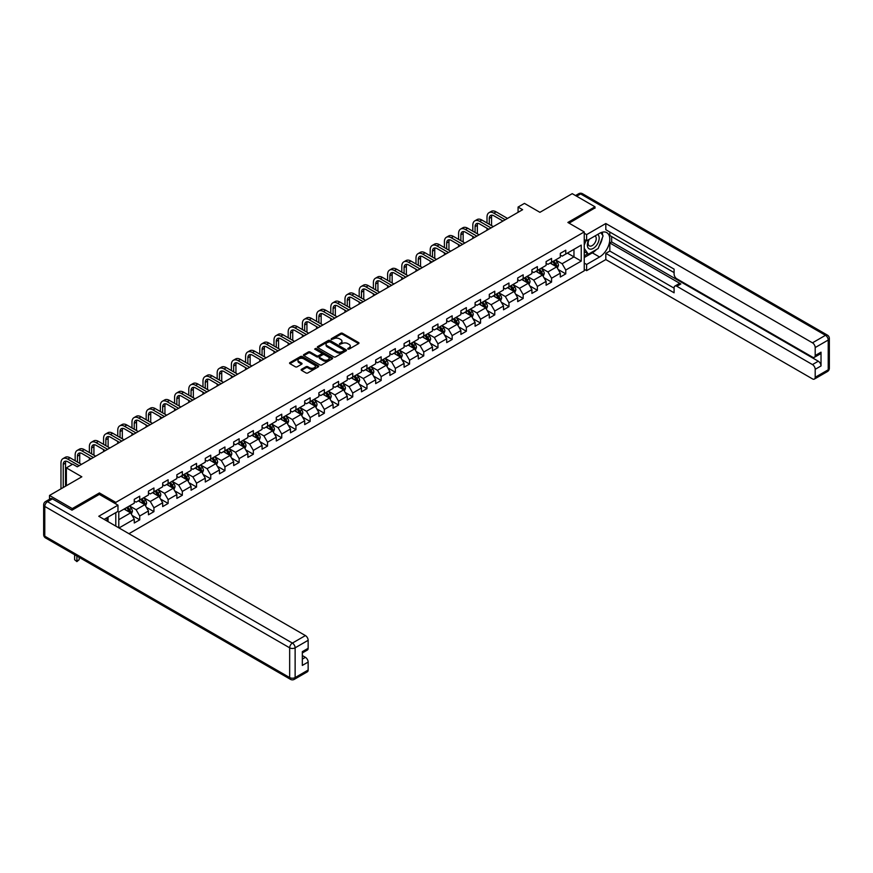 <?xml version="1.0" encoding="UTF-8"?>
<svg xmlns="http://www.w3.org/2000/svg" width="873" height="873" viewBox="0 0 873 873"><rect width="100%" height="100%" fill="white"/><g stroke="black" fill="none" stroke-linecap="round" stroke-linejoin="round"><path stroke-width="1.31" d="M347.858 349.091L349.113 349.091L358.607 343.613A1.266 0.731 0 0 0 358.607 342.576L342.522 333.3A1.266 0.731 0 0 0 340.732 333.3L331.238 338.779L331.238 339.499L333.715 338.789A4.049 2.335 0 0 1 339.433 338.789L340.776 339.564A4.049 2.335 0 0 1 341.965 341.212A4.049 2.335 0 0 1 340.776 342.86L339.553 344.3L342.03 343.591A4.049 2.335 0 0 1 347.749 343.591L349.091 344.366A4.049 2.335 0 0 1 350.269 346.014A4.049 2.335 0 0 1 349.091 347.661L347.858 349.091L347.858 348.371M301.501 369.301A1.266 0.731 0 0 0 301.501 370.338L306.019 372.946A1.266 0.731 0 0 0 307.809 372.946L318.35 366.856A1.266 0.731 0 0 0 318.35 365.82L302.265 356.533A1.266 0.731 0 0 0 300.476 356.533L289.934 362.622A1.266 0.731 0 0 0 289.934 363.659L295.38 366.802A1.266 0.731 0 0 0 297.169 366.802L301.687 364.194A1.266 0.731 0 0 0 301.687 363.168L298.981 361.608A3.383 1.953 0 0 1 297.988 360.222A3.383 1.953 0 0 1 300.083 358.421A3.383 1.953 0 0 1 303.76 358.847L314.345 364.958A3.383 1.953 0 0 1 315.339 366.333A3.383 1.953 0 0 1 313.254 368.144A3.383 1.953 0 0 1 309.566 367.719L307.809 366.704A1.266 0.731 0 0 0 306.019 366.704L301.501 369.301L301.501 370.338M594.993 208.221L594.993 206.803L572.23 193.664L539.918 212.325L524.444 203.387L518.071 207.065L522.621 209.695L77.282 466.804L72.732 464.185L66.359 467.863L66.359 485.726M99.402 494.456L99.402 492.929L72.273 508.588L49.51 495.449L81.833 476.8L66.359 467.863M99.402 492.929L115.793 502.39L584.244 231.923L584.244 270.816L128.942 533.687M594.993 206.803L567.865 222.462L584.244 231.923M333.802 356.893A1.266 0.731 0 0 0 335.592 356.893L346.134 350.815A1.266 0.731 0 0 0 346.134 349.778L330.059 340.492A1.266 0.731 0 0 0 328.27 340.492L317.728 346.581A1.266 0.731 0 0 0 317.728 347.607L333.802 356.893M314.989 349.287L332.231 358.847L321.701 364.914A1.266 0.731 0 0 1 319.911 364.914L303.826 355.638L303.826 354.602A1.266 0.731 0 0 0 303.826 355.638M303.826 354.602L308.344 351.994A1.266 0.731 0 0 1 310.133 351.994L316.648 355.758A1.266 0.731 0 0 0 318.438 355.758L321.428 354.034A1.266 0.731 0 0 0 321.428 352.998L314.64 349.08L315.895 348.36L332.242 357.799A1.266 0.731 0 0 1 332.242 358.836L332.242 357.799M49.51 499.247L49.51 495.449M72.273 508.588L72.273 510.007M115.793 526.092L115.793 512.637M115.793 503.917L115.793 502.39M132.129 515.452L139.735 519.839L139.735 516.008L148.465 510.956L148.465 514.797L153.932 511.643L153.932 507.802L162.673 502.761L162.673 506.591L168.129 503.437L168.129 499.607L176.87 494.555L176.87 498.396L182.337 495.242L182.337 491.412L191.078 486.359L191.078 490.2L196.534 487.047L196.534 483.206L205.275 478.164L205.275 481.994L210.731 478.841L210.731 475.01L219.472 469.958L219.472 473.799L224.939 470.645L224.939 466.804L233.68 461.762L233.68 465.604L239.137 462.45L239.137 458.609L247.877 453.567L247.877 457.397L253.345 454.244L253.345 450.413L262.075 445.361L262.075 449.202L267.542 446.048L267.542 442.207L276.283 437.166L276.283 441.007L281.739 437.853L281.739 434.012L290.48 428.97L290.48 432.801L295.947 429.647L295.947 425.817L304.688 420.764L304.688 424.605L310.144 421.452L310.144 417.61L318.885 412.569L318.885 416.41L324.341 413.256L324.341 409.415L333.082 404.374L333.082 408.204L338.549 405.05L338.549 401.22L347.29 396.167L347.29 400.009L352.747 396.855L352.747 393.014L361.487 387.972L361.487 391.813L366.955 388.66L366.955 384.818L375.685 379.777L375.685 383.607L381.152 380.453L381.152 376.623L389.893 371.571L389.893 375.412L395.349 372.258L395.349 368.417L404.09 363.375L404.09 367.217L409.557 364.063L409.557 360.222L418.298 355.18L418.298 359.01L423.754 355.857L423.754 352.026L432.495 346.974L432.495 350.815L437.951 347.661L437.951 343.82L446.692 338.779L446.692 342.62L452.159 339.466L452.159 335.625L460.9 330.583L460.9 334.414L466.357 331.26L466.357 327.43L475.098 322.377L475.098 326.218L480.565 323.065L480.565 319.223L489.295 314.182L489.295 318.023L494.762 314.869L494.762 311.028L503.503 305.986L503.503 309.817L508.959 306.663L508.959 302.833L517.7 297.78L517.7 301.621L523.167 298.468L523.167 294.627L531.908 289.585L531.908 293.415L537.364 290.273L537.364 286.431L546.105 281.39L546.105 285.22L551.561 282.066L551.561 278.236L560.302 273.184L560.302 277.025L565.769 273.871L565.769 270.03L581.243 261.092L581.243 245.117L573.965 249.329L573.965 256.891L581.243 261.092M139.735 519.839L134.267 522.992L134.267 519.162L119.023 527.958M118.793 527.827L118.793 512.113L134.267 503.175L134.267 499.345L139.735 496.191L139.735 500.022L148.465 494.98L148.465 491.139L153.932 487.985L153.932 491.826L162.673 486.785L162.673 482.944L168.129 479.79L168.129 483.631L176.87 478.579L176.87 474.748L182.337 471.595L182.337 475.425L191.078 470.383L191.078 466.542L196.534 463.388L196.534 467.23L205.275 462.188L205.275 458.347L210.731 455.193L210.731 459.034L219.472 453.982L219.472 450.152L224.939 446.998L224.939 450.828L233.68 445.787L233.68 441.945L239.137 438.792L239.137 442.633L247.877 437.591L247.877 433.75L253.345 430.596L253.345 434.438L262.075 429.385L262.075 425.555L267.542 422.401L267.542 426.231L276.283 421.19L276.283 417.349L281.739 414.195L281.739 418.036L290.48 412.994L290.48 409.153L295.947 406L295.947 409.841L304.688 404.788L304.688 400.958L310.144 397.804L310.144 401.635L318.885 396.593L318.885 392.752L324.341 389.598L324.341 393.439L333.082 388.398L333.082 384.556L338.549 381.403L338.549 385.244L347.29 380.192L347.29 376.361L352.747 373.208L352.747 377.038L361.487 371.996L361.487 368.155L366.955 365.001L366.955 368.843L375.685 363.801L375.685 359.96L381.152 356.806L381.152 360.647L389.893 355.595L389.893 351.764L395.349 348.611L395.349 352.441L404.09 347.399L404.09 343.558L409.557 340.405L409.557 344.246L418.298 339.193L418.298 335.363L423.754 332.209L423.754 336.04L432.495 330.998L432.495 327.168L437.951 324.014L437.951 327.844L446.692 322.803L446.692 318.961L452.159 315.808L452.159 319.649L460.9 314.596L460.9 310.766L466.357 307.612L466.357 311.443L475.098 306.401L475.098 302.571L480.565 299.417L480.565 303.247L489.295 298.206L489.295 294.365L494.762 291.211L494.762 295.052L503.503 290L503.503 286.169L508.959 283.016L508.959 286.846L517.7 281.804L517.7 277.963L523.167 274.809L523.167 278.651L531.908 273.609L531.908 269.768L537.364 266.614L537.364 270.455L546.105 265.403L546.105 261.573L551.561 258.419L551.561 262.249L560.302 257.208L560.302 253.366L565.769 250.213L565.769 254.054L581.243 245.117M138.272 500.862L144.831 504.649L136.09 509.701L129.531 505.914M134.267 501.08L136.09 502.128L139.735 500.022M136.09 509.701L139.735 516.008M144.831 504.649L148.465 510.956M152.469 492.667L159.028 496.453L150.287 501.495L143.739 497.708M148.465 492.874L150.287 493.932L153.932 491.826M150.287 501.495L153.932 507.802M159.028 496.453L162.673 502.761M166.678 484.471L173.225 488.258L164.495 493.3L157.937 489.513M162.673 484.679L164.495 485.726L168.129 483.631M164.495 493.3L168.129 499.607M173.225 488.258L176.87 494.555M180.875 476.265L187.433 480.052L178.692 485.104L172.134 481.318M176.87 476.483L178.692 477.531L182.337 475.425M178.692 485.104L182.337 491.412M187.433 480.052L191.078 486.359M195.083 468.07L201.63 471.856L192.889 476.898L186.342 473.111M191.078 468.277L192.889 469.336L196.534 467.23M192.889 476.898L196.534 483.206M201.63 471.856L205.275 478.164M209.28 459.875L215.838 463.65L207.097 468.703L200.539 464.916M205.275 460.082L207.097 461.13L210.731 459.034M207.097 468.703L210.731 475.01M215.838 463.65L219.472 469.958M223.477 451.668L230.036 455.455L221.295 460.508L214.736 456.721M219.472 451.887L221.295 452.934L224.939 450.828M221.295 460.508L224.939 466.804M230.036 455.455L233.68 461.762M237.685 443.473L244.233 447.26L235.492 452.301L228.944 448.515M233.68 443.68L235.492 444.739L239.137 442.633M235.492 452.301L239.137 458.609M244.233 447.26L247.877 453.567M251.882 435.278L258.441 439.054L249.7 444.106L243.141 440.319M247.877 435.485L249.7 436.533L253.345 434.438M249.7 444.106L253.345 450.413M258.441 439.054L262.075 445.361M266.079 427.072L272.638 430.858L263.897 435.9L257.349 432.124M262.075 427.29L263.897 428.337L267.542 426.231M263.897 435.9L267.542 442.207M272.638 430.858L276.283 437.166M280.288 418.876L286.835 422.663L278.105 427.705L271.547 423.918M276.283 419.084L278.105 420.142L281.739 418.036M278.105 427.705L281.739 434.012M286.835 422.663L290.48 428.97M294.485 410.681L301.043 414.457L292.302 419.509L285.744 415.723M290.48 410.888L292.302 411.936L295.947 409.841M292.302 419.509L295.947 425.817M301.043 414.457L304.688 420.764M308.693 402.475L315.24 406.261L306.499 411.303L299.952 407.527M304.688 402.693L306.499 403.741L310.144 401.635M306.499 411.303L310.144 417.61M315.24 406.261L318.885 412.569M322.89 394.28L329.448 398.066L320.707 403.108L314.149 399.321M318.885 394.487L320.707 395.545L324.341 393.439M320.707 403.108L324.341 409.415M329.448 398.066L333.082 404.374M337.087 386.084L343.646 389.86L334.905 394.912L328.346 391.126M333.082 386.292L334.905 387.339L338.549 385.244M334.905 394.912L338.549 401.22M343.646 389.86L347.29 396.167M351.295 377.878L357.843 381.665L349.113 386.706L342.554 382.931M347.29 378.096L349.113 379.144L352.747 377.038M349.113 386.706L352.747 393.014M357.843 381.665L361.487 387.972M365.492 369.683L372.051 373.469L363.31 378.511L356.751 374.724M361.487 369.89L363.31 370.949L366.955 368.843M363.31 378.511L366.955 384.818M372.051 373.469L375.685 379.777M379.69 361.487L386.248 365.263L377.507 370.316L370.96 366.529M375.685 361.695L377.507 362.742L381.152 360.647M377.507 370.316L381.152 376.623M386.248 365.263L389.893 371.571M393.898 353.281L400.456 357.068L391.715 362.109L385.157 358.334M389.893 353.5L391.715 354.547L395.349 352.441M391.715 362.109L395.349 368.417M400.456 357.068L404.09 363.375M408.095 345.086L414.653 348.873L405.912 353.914L399.354 350.128M404.09 345.293L405.912 346.341L409.557 344.246M405.912 353.914L409.557 360.222M414.653 348.873L418.298 355.18M422.303 336.891L428.85 340.666L420.109 345.719L413.562 341.932M418.298 337.098L420.109 338.146L423.754 336.04M420.109 345.719L423.754 352.026M428.85 340.666L432.495 346.974M436.5 328.685L443.058 332.471L434.317 337.513L427.759 333.737M432.495 328.892L434.317 329.95L437.951 327.844M434.317 337.513L437.951 343.82M443.058 332.471L446.692 338.779M450.697 320.489L457.256 324.276L448.515 329.317L441.967 325.531M446.692 320.697L448.515 321.744L452.159 319.649M448.515 329.317L452.159 335.625M457.256 324.276L460.9 330.583M464.905 312.294L471.453 316.07L462.723 321.122L456.164 317.336M460.9 312.501L462.723 313.549L466.357 311.443M462.723 321.122L466.357 327.43M471.453 316.07L475.098 322.377M479.102 304.088L485.661 307.874L476.92 312.916L470.361 309.14M475.098 304.295L476.92 305.354L480.565 303.247M476.92 312.916L480.565 319.223M485.661 307.874L489.295 314.182M493.3 295.892L499.858 299.679L491.117 304.721L484.57 300.934M489.295 296.1L491.117 297.147L494.762 295.052M491.117 304.721L494.762 311.028M499.858 299.679L503.503 305.986M507.508 287.686L514.066 291.473L505.325 296.525L498.767 292.739M503.503 287.904L505.325 288.952L508.959 286.846M505.325 296.525L508.959 302.833M514.066 291.473L517.7 297.78M521.705 279.491L528.263 283.278L519.522 288.319L512.964 284.543M517.7 279.698L519.522 280.757L523.167 278.651M519.522 288.319L523.167 294.627M528.263 283.278L531.908 289.585M535.913 271.296L542.46 275.082L533.719 280.124L527.172 276.337M531.908 271.503L533.719 272.551L537.364 270.455M533.719 280.124L537.364 286.431M542.46 275.082L546.105 281.39M550.11 263.089L556.668 266.876L547.928 271.929L541.369 268.142M546.105 263.308L547.928 264.355L551.561 262.249M547.928 271.929L551.561 278.236M556.668 266.876L560.302 273.184M567.406 253.105L573.965 256.891L562.125 263.722L555.577 259.936M560.302 255.102L562.125 256.16L565.769 254.054M562.125 263.722L565.769 270.03M518.071 207.065L518.071 212.325M118.793 519.686L130.623 512.855L124.075 509.068M130.623 512.855L134.267 519.162M558.163 269.484L565.769 273.871M543.966 277.679L551.561 282.066M529.769 285.875L537.364 290.273M515.561 294.081L523.167 298.468M501.364 302.276L508.959 306.663M487.156 310.472L494.762 314.869M472.959 318.678L480.565 323.065M458.762 326.873L466.357 331.26M444.553 335.068L452.159 339.466M430.356 343.275L437.951 347.661M416.159 351.47L423.754 355.857M401.951 359.665L409.557 364.063M387.754 367.871L395.349 372.258M373.546 376.067L381.152 380.453M359.349 384.262L366.955 388.66M345.151 392.468L352.747 396.855M330.943 400.663L338.549 405.05M316.746 408.87L324.341 413.256M302.549 417.065L310.144 421.452M288.341 425.26L295.947 429.647M274.144 433.466L281.739 437.853M259.936 441.662L267.542 446.048M245.739 449.857L253.345 454.244M231.541 458.063L239.137 462.45M217.333 466.258L224.939 470.645M203.136 474.454L210.731 478.841M188.928 482.66L196.534 487.047M174.731 490.855L182.337 495.242M160.534 499.05L168.129 503.437M146.326 507.257L153.932 511.643M348.207 349.222L349.091 348.709A4.049 2.335 0 0 0 350.269 347.061L350.269 346.014M341.965 341.212L341.965 342.271A4.049 2.335 0 0 1 340.776 343.918L339.903 344.42M358.607 342.576L358.607 343.613L342.522 334.348A1.266 0.731 0 0 0 340.732 334.348L331.587 339.619M346.134 349.778L346.134 350.815L330.059 341.539A1.266 0.731 0 0 0 328.27 341.539L317.739 347.618L317.728 346.581M343.907 350.651L343.907 349.931L329.787 341.779L327.244 342.532A4.049 2.335 0 0 0 326.055 344.18A4.049 2.335 0 0 0 327.244 345.828L336.891 351.404A4.049 2.335 0 0 0 342.609 351.404L343.907 350.651L343.907 351.71L344.158 350.291M326.055 344.18L326.055 345.228A4.049 2.335 0 0 0 327.244 346.887L327.244 345.828M343.907 351.71L342.609 352.452A4.049 2.335 0 0 1 336.891 352.452L327.244 346.887M303.848 355.638L308.344 353.052L308.344 351.994M321.799 353.521L321.799 354.569A1.266 0.731 0 0 1 321.428 355.082L318.438 356.817A1.266 0.731 0 0 1 316.648 356.817L310.133 353.052A1.266 0.731 0 0 0 308.344 353.052M323.425 359.665A3.383 1.953 0 0 0 327.102 360.091A3.383 1.953 0 0 0 329.186 358.29A3.383 1.953 0 0 0 328.204 356.915L324.472 354.754A1.266 0.731 0 0 0 322.683 354.754L319.693 356.49A1.266 0.731 0 0 0 319.693 357.515L323.425 359.665L323.425 360.724A3.383 1.953 0 0 0 327.102 361.149A3.383 1.953 0 0 0 329.186 359.338L329.186 358.29M319.322 357.002L319.322 358.05A1.266 0.731 0 0 0 319.693 358.563L319.693 357.515M323.425 360.724L319.693 358.563M315.339 366.333L315.339 367.391A3.383 1.953 0 0 1 313.254 369.192A3.383 1.953 0 0 1 309.566 368.766L307.809 367.751A1.266 0.731 0 0 0 306.019 367.751L301.523 370.348M297.988 360.222L297.988 361.28A3.383 1.953 0 0 0 298.981 362.655L298.981 361.608M301.687 363.168L301.687 364.194L298.981 362.655M318.329 366.867L302.265 357.592A1.266 0.731 0 0 0 300.476 357.592L289.945 363.67L289.934 362.622M557.389 268.12L558.469 265.392A3.416 1.975 -120 0 0 557.378 262.489L555.501 259.979M552.227 264.312L550.95 262.609M552.674 261.616L554.551 264.126A3.416 1.975 60 0 1 555.534 266.178L556.625 265.545A3.416 1.975 -120 0 0 555.654 263.493L553.766 260.983M552.915 261.474L554.999 264.257A1.735 1.004 60 0 1 555.315 264.781L556.625 265.545M487.003 222.986L487.003 217.093A9.658 5.576 60 0 1 489 212.674L491.281 211.364A9.658 5.576 60 0 1 496.104 211.844L507.508 218.425M489 212.674A9.658 5.576 60 0 1 493.834 213.154L505.227 219.734M502.957 221.044L493.834 215.784A6.438 3.721 -120 0 0 490.615 215.467A6.438 3.721 -120 0 0 489.284 218.414L489.284 224.296M491.957 215.162A6.438 3.721 -120 0 0 491.554 217.093L491.554 225.605M487.003 230.254L487.003 228.235M588.86 239.508A8.37 4.834 120 0 0 590.301 249.176A8.37 4.834 120 0 0 597.863 243.185A8.37 4.834 120 0 0 597.656 234.433M589.34 239.235A5.729 3.306 120 0 0 589.319 245.88A5.729 3.306 120 0 0 590.159 246.142A5.729 3.306 120 0 0 595.397 241.919A5.729 3.306 120 0 0 595.048 235.961A5.729 3.306 120 0 0 595.026 235.95M600.853 232.687L603.09 235.874L598.18 248.532L588.347 254.207L584.244 251.457M588.347 254.207L584.244 248.379M584.244 245.117L586.045 240.479M106.31 518.115L108.416 521.836M584.244 239.442L586.612 240.806L586.612 234.608L605.818 223.521L812.468 342.827L825.487 335.308L580.61 193.926L576.649 196.218M586.612 240.806L599.544 233.342A14.481 8.359 120 0 1 606.779 232.633A14.481 8.359 120 0 1 609.005 244.233A14.481 8.359 120 0 1 599.544 257L586.612 264.464L586.612 270.663L605.818 259.576L605.818 253.366L674.098 292.793L674.098 287.85A3.863 2.226 -120 0 1 674.894 286.082A3.863 2.226 -120 0 1 676.826 286.268L812.468 364.587L818.296 361.226A3.863 2.226 60 0 1 821.024 365.951L821.024 352.179A3.863 2.226 60 0 1 820.227 353.947L814.4 357.308A3.863 2.226 -120 0 0 815.196 355.54L815.196 347.552A3.863 2.226 -120 0 0 812.468 342.827M611.646 236.55L611.646 241.919L609.823 242.967L609.823 251.064L605.818 253.366M609.823 232.032L609.823 235.503L674.098 272.605M814.4 357.308A3.863 2.226 -120 0 1 812.468 357.122L676.826 278.814A3.863 2.226 -120 0 1 674.098 274.078L674.098 269.135L605.818 229.719L605.818 223.521M584.244 233.244L586.612 234.608M584.244 269.299L586.612 270.663M584.244 263.089L586.612 264.464M605.818 259.576L812.468 378.882A3.863 2.226 -120 0 0 814.4 379.068A3.863 2.226 -120 0 0 815.196 377.3L815.196 369.312A3.863 2.226 -120 0 0 812.468 364.587M594.993 207.905L569.087 223.172M609.823 242.967L680.831 283.965L676.826 286.268M611.646 241.919L818.296 361.226M609.823 251.064L674.098 288.166M674.894 286.082L678.899 283.769A3.863 2.226 60 0 1 680.831 283.965M584.244 257.524L592.352 252.843A14.481 8.359 120 0 0 596.368 249.58M599.238 245.793A14.481 8.359 120 0 0 602.359 237.762M602.588 235.164A14.481 8.359 120 0 0 602.228 232.207M584.244 255.844L587.704 253.847M584.244 252.69L584.975 252.264M52.424 498.865L47.513 501.702A3.863 2.226 -120 0 0 45.582 501.517L50.492 498.679A3.863 2.226 60 0 1 52.424 498.865L72.001 510.17L99.315 494.402L117.975 505.172L117.975 511.382L105.044 518.846A14.481 8.359 120 0 0 104.171 519.391M117.975 505.172L98.769 516.27L305.408 635.577A3.863 2.226 60 0 1 308.147 640.302L308.147 648.29A3.863 2.226 60 0 1 307.34 650.058L302.32 652.96M108.045 520.592L108.045 517.111M302.32 659.115L305.408 657.336A3.863 2.226 60 0 1 308.147 662.061L308.147 670.049A3.863 2.226 60 0 1 307.34 671.817L294.321 679.336A3.863 2.226 -120 0 0 295.129 677.568L308.147 670.049M308.147 648.29L302.32 651.651L302.32 665.422L308.147 662.061M305.408 657.336L302.32 655.547M543.181 276.326L544.261 273.598A3.416 1.975 -120 0 0 543.181 270.695L541.293 268.186M538.019 272.518L536.742 270.816M538.477 269.812L540.354 272.321A3.416 1.975 60 0 1 541.336 274.373L542.428 273.74A3.416 1.975 -120 0 0 541.446 271.689L539.569 269.179M538.717 269.67L540.802 272.452A1.735 1.004 60 0 1 541.118 272.987L542.428 273.74M528.983 284.522L530.064 281.793A3.416 1.975 -120 0 0 528.973 278.891L527.096 276.381M523.822 280.713L522.545 279.011M524.269 278.007L526.157 280.517A3.416 1.975 60 0 1 527.128 282.568L528.22 281.935A3.416 1.975 -120 0 0 527.248 279.884L525.371 277.385M524.509 277.876L526.594 280.659A1.735 1.004 60 0 1 526.91 281.182L528.22 281.935M472.806 231.181L472.806 225.299A9.658 5.576 60 0 1 474.803 220.88L477.084 219.559A9.658 5.576 60 0 1 481.907 220.04L493.31 226.62M474.803 220.88A9.658 5.576 60 0 1 479.637 221.349L491.03 227.929M488.749 229.25L479.637 223.979A6.438 3.721 -120 0 0 476.418 223.663A6.438 3.721 -120 0 0 475.076 226.609L475.076 232.491M477.76 223.368A6.438 3.721 -120 0 0 477.356 225.299L477.356 233.811M472.806 238.46L472.806 236.441M458.598 239.377L458.598 233.495A9.658 5.576 60 0 1 460.606 229.075L462.876 227.755A9.658 5.576 60 0 1 467.71 228.235L479.102 234.815M460.606 229.075A9.658 5.576 60 0 1 465.429 229.555L476.833 236.136M474.552 237.445L465.429 232.185A6.438 3.721 -120 0 0 462.21 231.858A6.438 3.721 -120 0 0 460.879 234.804L460.879 240.697M463.563 231.563A6.438 3.721 -120 0 0 463.159 233.495L463.159 242.007M458.598 246.655L458.598 244.636M514.775 292.717L515.867 289.989A3.416 1.975 -120 0 0 514.775 287.086L512.898 284.576M509.625 288.908L508.348 287.206M510.072 286.213L511.949 288.723A3.416 1.975 60 0 1 512.931 290.774L514.022 290.142A3.416 1.975 -120 0 0 513.04 288.09L511.163 285.58M510.312 286.071L512.396 288.854A1.735 1.004 60 0 1 512.713 289.378L514.022 290.142M500.578 300.923L501.659 298.195A3.416 1.975 -120 0 0 500.578 295.292L498.69 292.782M495.417 297.115L494.14 295.412M495.875 294.408L497.752 296.918A3.416 1.975 60 0 1 498.723 298.97L499.825 298.337A3.416 1.975 -120 0 0 498.843 296.285L496.966 293.775M496.115 294.266L498.199 297.049A1.735 1.004 60 0 1 498.505 297.584L499.825 298.337M486.381 309.118L487.461 306.39A3.416 1.975 -120 0 0 486.37 303.488L484.493 300.978M481.219 305.31L479.943 303.608M481.667 302.604L483.555 305.114A3.416 1.975 60 0 1 484.526 307.165L485.617 306.532A3.416 1.975 -120 0 0 484.646 304.481L482.758 301.982M481.907 302.473L483.991 305.255A1.735 1.004 60 0 1 484.308 305.779L485.617 306.532M444.401 247.583L444.401 241.69A9.658 5.576 60 0 1 446.398 237.27L448.678 235.961A9.658 5.576 60 0 1 453.502 236.441L464.905 243.021M446.398 237.27A9.658 5.576 60 0 1 451.232 237.751L462.625 244.331M460.355 245.64L451.232 240.381A6.438 3.721 -120 0 0 448.013 240.064A6.438 3.721 -120 0 0 446.681 243.01L446.681 248.892M449.355 239.759A6.438 3.721 -120 0 0 448.951 241.69L448.951 250.202M444.401 254.851L444.401 252.832M430.203 255.778L430.203 249.896A9.658 5.576 60 0 1 432.2 245.477L434.481 244.156A9.658 5.576 60 0 1 439.305 244.636L450.697 251.217M432.2 245.477A9.658 5.576 60 0 1 437.024 245.946L448.427 252.526M446.147 253.847L437.024 248.576A6.438 3.721 -120 0 0 433.805 248.259A6.438 3.721 -120 0 0 432.473 251.206L432.473 257.088M435.158 247.965A6.438 3.721 -120 0 0 434.754 249.896L434.754 258.408M430.203 263.057L430.203 261.038M415.995 263.973L415.995 258.092A9.658 5.576 60 0 1 418.003 253.672L420.273 252.352A9.658 5.576 60 0 1 425.107 252.832L436.5 259.412M418.003 253.672A9.658 5.576 60 0 1 422.827 254.152L434.219 260.732M431.949 262.042L422.827 256.782A6.438 3.721 -120 0 0 419.607 256.455A6.438 3.721 -120 0 0 418.276 259.401L418.276 265.294M420.95 256.16A6.438 3.721 -120 0 0 420.546 258.092L420.546 266.603M415.995 271.252L415.995 269.233M472.173 317.314L473.264 314.586A3.416 1.975 -120 0 0 472.173 311.683L470.296 309.173M467.011 313.505L465.735 311.803M467.47 310.81L469.347 313.32A3.416 1.975 60 0 1 470.329 315.371L471.42 314.738A3.416 1.975 -120 0 0 470.438 312.687L468.561 310.177M467.71 310.668L469.794 313.451A1.735 1.004 60 0 1 470.111 313.985L471.42 314.738M401.798 272.18L401.798 266.287A9.658 5.576 60 0 1 403.795 261.867L406.076 260.558A9.658 5.576 60 0 1 410.899 261.038L422.303 267.618M403.795 261.867A9.658 5.576 60 0 1 408.629 262.347L420.022 268.928M417.752 270.237L408.629 264.977A6.438 3.721 -120 0 0 405.41 264.661A6.438 3.721 -120 0 0 404.079 267.607L404.079 273.489M406.753 264.355A6.438 3.721 -120 0 0 406.349 266.287L406.349 274.809M401.798 279.447L401.798 277.428M457.976 325.52L459.056 322.792A3.416 1.975 -120 0 0 457.965 319.889L456.088 317.379M452.814 321.711L451.537 320.009M453.273 319.005L455.149 321.515A3.416 1.975 60 0 1 456.121 323.567L457.212 322.934A3.416 1.975 -120 0 0 456.241 320.882L454.364 318.372M453.502 318.863L455.586 321.646A1.735 1.004 60 0 1 455.902 322.181L457.212 322.934M387.601 280.375L387.601 274.493A9.658 5.576 60 0 1 389.598 270.073L391.868 268.753A9.658 5.576 60 0 1 396.702 269.233L408.095 275.813M389.598 270.073A9.658 5.576 60 0 1 394.421 270.543L405.825 277.123M403.544 278.443L394.421 273.173A6.438 3.721 -120 0 0 391.202 272.856A6.438 3.721 -120 0 0 389.871 275.803L389.871 281.684M392.555 272.562A6.438 3.721 -120 0 0 392.152 274.493L392.152 283.005M387.601 287.654L387.601 285.635M443.779 333.715L444.859 330.987A3.416 1.975 -120 0 0 443.768 328.084L441.891 325.574M438.617 329.907L437.34 328.204M439.064 327.2L440.941 329.71A3.416 1.975 60 0 1 441.924 331.762L443.015 331.129A3.416 1.975 -120 0 0 442.044 329.077L440.156 326.578M439.305 327.069L441.389 329.852A1.735 1.004 60 0 1 441.705 330.376L443.015 331.129M373.393 288.57L373.393 282.688A9.658 5.576 60 0 1 375.39 278.269L377.671 276.959A9.658 5.576 60 0 1 382.494 277.428L393.898 284.009M375.39 278.269A9.658 5.576 60 0 1 380.224 278.749L391.617 285.329M389.347 286.639L380.224 281.379A6.438 3.721 -120 0 0 377.005 281.051A6.438 3.721 -120 0 0 375.674 283.998L375.674 289.891M378.347 280.757A6.438 3.721 -120 0 0 377.944 282.688L377.944 291.2M373.393 295.849L373.393 293.83M429.571 341.91L430.651 339.193A3.416 1.975 -120 0 0 429.571 336.28L427.683 333.77M424.409 338.102L423.132 336.4M424.867 335.407L426.744 337.916A3.416 1.975 60 0 1 427.726 339.968L428.818 339.335A3.416 1.975 -120 0 0 427.835 337.284L425.959 334.774M425.107 335.265L427.192 338.047A1.735 1.004 60 0 1 427.508 338.582L428.818 339.335M359.196 296.776L359.196 290.884A9.658 5.576 60 0 1 361.193 286.464L363.474 285.155A9.658 5.576 60 0 1 368.297 285.635L379.69 292.215M361.193 286.464A9.658 5.576 60 0 1 366.016 286.944L377.42 293.524M375.139 294.834L366.016 289.574A6.438 3.721 -120 0 0 362.808 289.258A6.438 3.721 -120 0 0 361.466 292.204L361.466 298.086M364.15 288.952A6.438 3.721 -120 0 0 363.746 290.884L363.746 299.406M359.196 304.044L359.196 302.025M415.373 350.117L416.454 347.389A3.416 1.975 -120 0 0 415.362 344.486L413.486 341.976M410.212 346.308L408.935 344.606M410.659 343.602L412.547 346.112A3.416 1.975 60 0 1 413.518 348.163L414.61 347.53A3.416 1.975 -120 0 0 413.638 345.479L411.761 342.969M410.899 343.471L412.984 346.243A1.735 1.004 60 0 1 413.3 346.777L414.61 347.53M344.988 304.972L344.988 299.09A9.658 5.576 60 0 1 346.996 294.67L349.265 293.35A9.658 5.576 60 0 1 354.1 293.83L365.492 300.41M346.996 294.67A9.658 5.576 60 0 1 351.819 295.139L363.223 301.72M360.942 303.04L351.819 297.769A6.438 3.721 -120 0 0 348.6 297.453A6.438 3.721 -120 0 0 347.268 300.399L347.268 306.281M349.953 297.158A6.438 3.721 -120 0 0 349.549 299.09L349.549 307.602M344.988 312.25L344.988 310.231M401.165 358.312L402.257 355.584A3.416 1.975 -120 0 0 401.165 352.681L399.288 350.171M396.015 354.503L394.738 352.801M396.462 351.797L398.339 354.307A3.416 1.975 60 0 1 399.321 356.359L400.412 355.737A3.416 1.975 -120 0 0 399.43 353.674L397.553 351.175M396.702 351.666L398.786 354.449A1.735 1.004 60 0 1 399.103 354.973L400.412 355.737M330.791 313.167L330.791 307.285A9.658 5.576 60 0 1 332.788 302.866L335.068 301.556A9.658 5.576 60 0 1 339.892 302.025L351.295 308.606M332.788 302.866A9.658 5.576 60 0 1 337.622 303.346L349.014 309.926M346.745 311.235L337.622 305.976A6.438 3.721 -120 0 0 334.403 305.648A6.438 3.721 -120 0 0 333.071 308.595L333.071 314.487M335.745 305.354A6.438 3.721 -120 0 0 335.341 307.285L335.341 315.797M330.791 320.446L330.791 318.427M386.968 366.518L388.049 363.79A3.416 1.975 -120 0 0 386.957 360.876L385.08 358.366M381.807 362.699L380.53 360.996M382.265 360.003L384.142 362.513A3.416 1.975 60 0 1 385.113 364.565L386.204 363.932A3.416 1.975 -120 0 0 385.233 361.88L383.356 359.37M382.494 359.862L384.589 362.644A1.735 1.004 60 0 1 384.895 363.179L386.204 363.932M316.593 321.373L316.593 315.48A9.658 5.576 60 0 1 318.59 311.061L320.871 309.751A9.658 5.576 60 0 1 325.694 310.231L337.087 316.812M318.59 311.061A9.658 5.576 60 0 1 323.414 311.541L334.817 318.121M332.537 319.442L323.414 314.171A6.438 3.721 -120 0 0 320.195 313.854A6.438 3.721 -120 0 0 318.863 316.801L318.863 322.683M321.548 313.56A6.438 3.721 -120 0 0 321.144 315.48L321.144 324.003M316.593 328.641L316.593 326.622M372.771 374.713L373.851 371.985A3.416 1.975 -120 0 0 372.76 369.083L370.883 366.573M367.609 370.905L366.333 369.203M368.057 368.199L369.945 370.709A3.416 1.975 60 0 1 370.916 372.76L372.007 372.127A3.416 1.975 -120 0 0 371.036 370.076L369.148 367.566M368.297 368.068L370.381 370.85A1.735 1.004 60 0 1 370.698 371.374L372.007 372.127M302.385 329.568L302.385 323.687A9.658 5.576 60 0 1 304.393 319.267L306.663 317.947A9.658 5.576 60 0 1 311.497 318.427L322.89 325.007M304.393 319.267A9.658 5.576 60 0 1 309.217 319.736L320.609 326.316M318.339 327.637L309.217 322.366A6.438 3.721 -120 0 0 305.997 322.05A6.438 3.721 -120 0 0 304.666 324.996L304.666 330.889M307.34 321.755A6.438 3.721 -120 0 0 306.936 323.687L306.936 332.198M302.385 336.847L302.385 334.828M358.563 382.909L359.654 380.181A3.416 1.975 -120 0 0 358.563 377.278L356.686 374.768M353.401 379.1L352.125 377.398M353.86 376.394L355.737 378.904A3.416 1.975 60 0 1 356.719 380.955L357.81 380.333A3.416 1.975 -120 0 0 356.828 378.282L354.951 375.772M354.1 376.263L356.184 379.046A1.735 1.004 60 0 1 356.5 379.569L357.81 380.333M288.188 337.764L288.188 331.882A9.658 5.576 60 0 1 290.185 327.462L292.466 326.153A9.658 5.576 60 0 1 297.289 326.622L308.693 333.202M290.185 327.462A9.658 5.576 60 0 1 295.019 327.942L306.412 334.523M304.131 335.832L295.019 330.572A6.438 3.721 -120 0 0 291.8 330.245A6.438 3.721 -120 0 0 290.458 333.191L290.458 339.084M293.142 329.95A6.438 3.721 -120 0 0 292.739 331.882L292.739 340.394M288.188 345.042L288.188 343.024M344.366 391.115L345.446 388.387A3.416 1.975 -120 0 0 344.355 385.473L342.478 382.974M339.204 387.296L337.927 385.593M339.662 384.6L341.539 387.11A3.416 1.975 60 0 1 342.511 389.162L343.602 388.529A3.416 1.975 -120 0 0 342.631 386.477L340.754 383.967M339.892 384.458L341.976 387.241A1.735 1.004 60 0 1 342.292 387.776L343.602 388.529M273.991 345.97L273.991 340.077A9.658 5.576 60 0 1 275.988 335.658L278.258 334.348A9.658 5.576 60 0 1 283.092 334.828L294.485 341.408M275.988 335.658A9.658 5.576 60 0 1 280.811 336.138L292.215 342.718M289.934 344.038L280.811 338.768A6.438 3.721 -120 0 0 277.592 338.451A6.438 3.721 -120 0 0 276.261 341.398L276.261 347.279M278.945 338.157A6.438 3.721 -120 0 0 278.542 340.077L278.542 348.6M273.991 353.238L273.991 351.219M330.169 399.31L331.249 396.582A3.416 1.975 -120 0 0 330.158 393.679L328.281 391.169M325.007 395.502L323.73 393.799M325.454 392.795L327.331 395.305A3.416 1.975 60 0 1 328.313 397.357L329.405 396.724A3.416 1.975 -120 0 0 328.423 394.672L326.546 392.163M325.694 392.664L327.779 395.447A1.735 1.004 60 0 1 328.095 395.971L329.405 396.724M259.783 354.165L259.783 348.283A9.658 5.576 60 0 1 261.78 343.864L264.061 342.543A9.658 5.576 60 0 1 268.884 343.024L280.288 349.604M261.78 343.864A9.658 5.576 60 0 1 266.614 344.333L278.007 350.913M275.737 352.234L266.614 346.963A6.438 3.721 -120 0 0 263.395 346.646A6.438 3.721 -120 0 0 262.064 349.593L262.064 355.486M264.737 346.352A6.438 3.721 -120 0 0 264.333 348.283L264.333 356.795M259.783 361.444L259.783 359.425M315.961 407.505L317.041 404.777A3.416 1.975 -120 0 0 315.961 401.875L314.073 399.365M310.799 403.697L309.522 401.995M311.257 400.991L313.134 403.501A3.416 1.975 60 0 1 314.105 405.552L315.208 404.93A3.416 1.975 -120 0 0 314.225 402.879L312.348 400.369M311.497 400.86L313.582 403.642A1.735 1.004 60 0 1 313.898 404.166L315.208 404.93M245.586 362.36L245.586 356.479A9.658 5.576 60 0 1 247.583 352.059L249.864 350.75A9.658 5.576 60 0 1 254.687 351.219L266.079 357.799M247.583 352.059A9.658 5.576 60 0 1 252.406 352.539L263.81 359.119M261.529 360.429L252.406 355.169A6.438 3.721 -120 0 0 249.198 354.842A6.438 3.721 -120 0 0 247.856 357.788L247.856 363.681M250.54 354.547A6.438 3.721 -120 0 0 250.136 356.479L250.136 364.99M245.586 369.639L245.586 367.62M301.763 415.712L302.844 412.984A3.416 1.975 -120 0 0 301.752 410.07L299.876 407.571M296.602 411.892L295.325 410.19M297.049 409.197L298.937 411.707A3.416 1.975 60 0 1 299.908 413.758L300.999 413.125A3.416 1.975 -120 0 0 300.028 411.074L298.151 408.564M297.289 409.055L299.374 411.838A1.735 1.004 60 0 1 299.69 412.372L300.999 413.125M231.378 370.567L231.378 364.674A9.658 5.576 60 0 1 233.386 360.254L235.655 358.945A9.658 5.576 60 0 1 240.49 359.425L251.882 366.005M233.386 360.254A9.658 5.576 60 0 1 238.209 360.735L249.613 367.315M247.332 368.635L238.209 363.364A6.438 3.721 -120 0 0 234.99 363.048A6.438 3.721 -120 0 0 233.658 365.994L233.658 371.876M236.332 362.753A6.438 3.721 -120 0 0 235.939 364.674L235.939 373.197M231.378 377.834L231.378 375.816M287.555 423.907L288.647 421.179A3.416 1.975 -120 0 0 287.555 418.276L285.678 415.766M282.405 420.099L281.128 418.396M282.852 417.392L284.729 419.902A3.416 1.975 60 0 1 285.711 421.954L286.802 421.321A3.416 1.975 -120 0 0 285.82 419.269L283.943 416.759M283.092 417.261L285.176 420.044A1.735 1.004 60 0 1 285.493 420.568L286.802 421.321M217.181 378.762L217.181 372.88A9.658 5.576 60 0 1 219.178 368.461L221.458 367.14A9.658 5.576 60 0 1 226.282 367.62L237.685 374.201M219.178 368.461A9.658 5.576 60 0 1 224.012 368.941L235.404 375.521M233.135 376.83L224.012 371.56A6.438 3.721 -120 0 0 220.793 371.243A6.438 3.721 -120 0 0 219.461 374.19L219.461 380.082M222.135 370.949A6.438 3.721 -120 0 0 221.731 372.88L221.731 381.392M217.181 386.041L217.181 384.022M273.358 432.102L274.438 429.374A3.416 1.975 -120 0 0 273.347 426.471L271.47 423.962M268.197 428.294L266.92 426.591M268.655 425.598L270.532 428.097A3.416 1.975 60 0 1 271.503 430.149L272.594 429.527A3.416 1.975 -120 0 0 271.623 427.475L269.746 424.965M268.884 425.457L270.968 428.239A1.735 1.004 60 0 1 271.285 428.763L272.594 429.527M202.983 386.968L202.983 381.075A9.658 5.576 60 0 1 204.98 376.656L207.25 375.346A9.658 5.576 60 0 1 212.084 375.816L223.477 382.396M204.98 376.656A9.658 5.576 60 0 1 209.804 377.136L221.207 383.716M218.927 385.026L209.804 379.766A6.438 3.721 -120 0 0 206.585 379.439A6.438 3.721 -120 0 0 205.253 382.396L205.253 388.278M207.938 379.144A6.438 3.721 -120 0 0 207.534 381.075L207.534 389.587M202.983 394.236L202.983 392.217M259.161 440.308L260.241 437.58A3.416 1.975 -120 0 0 259.15 434.667L257.273 432.168M253.999 436.5L252.723 434.787M254.447 433.794L256.324 436.304A3.416 1.975 60 0 1 257.306 438.355L258.397 437.722A3.416 1.975 -120 0 0 257.426 435.671L255.538 433.161M254.687 433.652L256.771 436.435A1.735 1.004 60 0 1 257.088 436.969L258.397 437.722M188.775 395.163L188.775 389.271A9.658 5.576 60 0 1 190.783 384.851L193.053 383.542A9.658 5.576 60 0 1 197.887 384.022L209.28 390.602M190.783 384.851A9.658 5.576 60 0 1 195.607 385.331L206.999 391.912M204.729 393.232L195.607 387.961A6.438 3.721 -120 0 0 192.387 387.645A6.438 3.721 -120 0 0 191.056 390.591L191.056 396.473M193.73 387.35A6.438 3.721 -120 0 0 193.326 389.271L193.326 397.793M188.775 402.431L188.775 400.423M244.953 448.504L246.033 445.776A3.416 1.975 -120 0 0 244.953 442.873L243.076 440.363M239.791 444.695L238.515 442.993M240.25 441.989L242.127 444.499A3.416 1.975 60 0 1 243.109 446.55L244.2 445.917A3.416 1.975 -120 0 0 243.218 443.866L241.341 441.356M240.49 441.858L242.574 444.641A1.735 1.004 60 0 1 242.89 445.165L244.2 445.917M174.578 403.359L174.578 397.477A9.658 5.576 60 0 1 176.575 393.057L178.856 391.737A9.658 5.576 60 0 1 183.679 392.217L195.083 398.797M176.575 393.057A9.658 5.576 60 0 1 181.409 393.537L192.802 400.118M190.521 401.427L181.409 396.156A6.438 3.721 -120 0 0 178.19 395.84A6.438 3.721 -120 0 0 176.848 398.786L176.848 404.679M179.532 395.545A6.438 3.721 -120 0 0 179.129 397.477L179.129 405.989M174.578 410.637L174.578 408.619M230.756 456.699L231.836 453.971A3.416 1.975 -120 0 0 230.745 451.068L228.868 448.558M225.594 452.891L224.317 451.188M226.052 450.195L227.929 452.694A3.416 1.975 60 0 1 228.901 454.746L229.992 454.124A3.416 1.975 -120 0 0 229.021 452.072L227.144 449.562M226.282 450.053L228.366 452.836A1.735 1.004 60 0 1 228.682 453.36L229.992 454.124M160.381 411.565L160.381 405.672A9.658 5.576 60 0 1 162.378 401.253L164.648 399.943A9.658 5.576 60 0 1 169.482 400.412L180.875 406.993M162.378 401.253A9.658 5.576 60 0 1 167.201 401.733L178.605 408.313M176.324 409.623L167.201 404.363A6.438 3.721 -120 0 0 163.982 404.046A6.438 3.721 -120 0 0 162.651 406.993L162.651 412.874M165.335 403.741A6.438 3.721 -120 0 0 164.932 405.672L164.932 414.184M160.381 418.833L160.381 416.814M216.548 464.905L217.639 462.177A3.416 1.975 -120 0 0 216.548 459.263L214.671 456.765M211.397 461.097L210.12 459.384M211.844 458.39L213.721 460.9A3.416 1.975 60 0 1 214.703 462.952L215.795 462.319A3.416 1.975 -120 0 0 214.813 460.267L212.936 457.758M212.084 458.249L214.169 461.031A1.735 1.004 60 0 1 214.485 461.566L215.795 462.319M146.173 419.76L146.173 413.867A9.658 5.576 60 0 1 148.17 409.448L150.451 408.138A9.658 5.576 60 0 1 155.274 408.619L166.678 415.199M148.17 409.448A9.658 5.576 60 0 1 153.004 409.928L164.397 416.508M162.127 417.829L153.004 412.558A6.438 3.721 -120 0 0 149.785 412.242A6.438 3.721 -120 0 0 148.454 415.188L148.454 421.07M151.127 411.947A6.438 3.721 -120 0 0 150.723 413.867L150.723 422.39M146.173 427.028L146.173 425.02M202.35 473.101L203.431 470.372A3.416 1.975 -120 0 0 202.35 467.47L200.463 464.96M197.189 469.292L195.912 467.59M197.647 466.586L199.524 469.096A3.416 1.975 60 0 1 200.495 471.147L201.598 470.514A3.416 1.975 -120 0 0 200.615 468.463L198.738 465.953M197.887 466.455L199.972 469.238A1.735 1.004 60 0 1 200.288 469.761L201.598 470.514M131.976 427.956L131.976 422.074A9.658 5.576 60 0 1 133.973 417.654L136.253 416.334A9.658 5.576 60 0 1 141.077 416.814L152.469 423.394M133.973 417.654A9.658 5.576 60 0 1 138.796 418.134L150.2 424.714M147.919 426.024L138.796 420.753A6.438 3.721 -120 0 0 135.588 420.437A6.438 3.721 -120 0 0 134.246 423.383L134.246 429.276M136.93 420.142A6.438 3.721 -120 0 0 136.526 422.074L136.526 430.585M131.976 435.234L131.976 433.215M188.153 481.296L189.234 478.568A3.416 1.975 -120 0 0 188.142 475.665L186.265 473.155M182.992 477.487L181.715 475.785M183.439 474.792L185.327 477.291A3.416 1.975 60 0 1 186.298 479.342L187.389 478.72A3.416 1.975 -120 0 0 186.418 476.669L184.541 474.159M183.679 474.65L185.763 477.433A1.735 1.004 60 0 1 186.08 477.957L187.389 478.72M117.768 436.162L117.768 430.269A9.658 5.576 60 0 1 119.776 425.849L122.045 424.54A9.658 5.576 60 0 1 126.88 425.02L138.272 431.6M119.776 425.849A9.658 5.576 60 0 1 124.599 426.33L136.002 432.91M133.722 434.219L124.599 428.959A6.438 3.721 -120 0 0 121.38 428.643A6.438 3.721 -120 0 0 120.048 431.589L120.048 437.471M122.722 428.337A6.438 3.721 -120 0 0 122.329 430.269L122.329 438.781M117.768 443.429L117.768 441.411M173.945 489.502L175.037 486.774A3.416 1.975 -120 0 0 173.945 483.86L172.068 481.361M168.795 485.694L167.518 483.98M169.242 482.987L171.119 485.497A3.416 1.975 60 0 1 172.101 487.549L173.192 486.916A3.416 1.975 -120 0 0 172.21 484.864L170.333 482.354M169.482 482.845L171.566 485.628A1.735 1.004 60 0 1 171.883 486.163L173.192 486.916M103.571 444.357L103.571 438.475A9.658 5.576 60 0 1 105.568 434.045L107.848 432.735A9.658 5.576 60 0 1 112.672 433.215L124.075 439.796M105.568 434.045A9.658 5.576 60 0 1 110.402 434.525L121.794 441.105M119.525 442.425L110.402 437.155A6.438 3.721 -120 0 0 107.183 436.838A6.438 3.721 -120 0 0 105.851 439.785L105.851 445.666M108.525 436.544A6.438 3.721 -120 0 0 108.121 438.475L108.121 446.987M103.571 451.625L103.571 449.617M159.748 497.697L160.828 494.969A3.416 1.975 -120 0 0 159.737 492.066L157.86 489.557M154.586 493.889L153.31 492.186M155.045 491.183L156.922 493.692A3.416 1.975 60 0 1 157.893 495.744L158.984 495.111A3.416 1.975 -120 0 0 158.013 493.059L156.136 490.55M155.274 491.052L157.358 493.834A1.735 1.004 60 0 1 157.675 494.358L158.984 495.111M89.373 452.552L89.373 446.67A9.658 5.576 60 0 1 91.37 442.251L93.64 440.93A9.658 5.576 60 0 1 98.474 441.411L109.867 447.991M91.37 442.251A9.658 5.576 60 0 1 96.194 442.731L107.597 449.311M105.317 450.621L96.194 445.35A6.438 3.721 -120 0 0 92.975 445.034A6.438 3.721 -120 0 0 91.643 447.98L91.643 453.873M94.328 444.739A6.438 3.721 -120 0 0 93.924 446.67L93.924 455.182M89.373 459.831L89.373 457.812M145.551 505.893L146.631 503.164A3.416 1.975 -120 0 0 145.54 500.262L143.663 497.752M140.389 502.084L139.113 500.382M140.837 499.389L142.714 501.888A3.416 1.975 60 0 1 143.696 503.95L144.787 503.317A3.416 1.975 -120 0 0 143.816 501.266L141.928 498.756M141.077 499.247L143.161 502.03A1.735 1.004 60 0 1 143.478 502.553L144.787 503.317M75.165 460.758L75.165 454.866A9.658 5.576 60 0 1 77.173 450.446L79.443 449.137A9.658 5.576 60 0 1 84.266 449.617L95.67 456.197M77.173 450.446A9.658 5.576 60 0 1 81.997 450.926L93.389 457.507M91.119 458.816L81.997 453.556A6.438 3.721 -120 0 0 78.777 453.24A6.438 3.721 -120 0 0 77.446 456.186L77.446 462.068M80.12 452.934A6.438 3.721 -120 0 0 79.716 454.866L79.716 463.377M131.343 514.099L132.423 511.371A3.416 1.975 -120 0 0 131.343 508.468L129.466 505.958M126.181 510.29L124.904 508.577M126.64 507.584L128.517 510.094A3.416 1.975 60 0 1 129.499 512.145L130.59 511.513A3.416 1.975 -120 0 0 129.608 509.461L127.731 506.951M126.88 507.442L128.964 510.225A1.735 1.004 60 0 1 129.28 510.76L130.59 511.513M76.9 556.036L76.9 561.033L79.17 559.724L79.17 557.345M79.17 559.724L76.9 561.612L74.62 559.724L74.62 554.715M74.62 559.724L76.9 561.612M60.968 488.836L60.968 463.072A9.658 5.576 60 0 1 62.965 458.641L65.246 457.332A9.658 5.576 60 0 1 70.069 457.812L81.473 464.392M62.965 458.641A9.658 5.576 60 0 1 67.799 459.122L79.192 465.702M72.361 464.392L67.799 461.752A6.438 3.721 -120 0 0 64.58 461.435A6.438 3.721 -120 0 0 63.238 464.381L63.238 487.527M65.922 461.14A6.438 3.721 -120 0 0 65.519 463.072L65.519 486.217M349.091 348.709L349.091 347.661M339.553 344.3L339.553 343.569M340.776 343.918L340.776 342.86M331.238 339.499L331.238 338.779M340.732 334.348L340.732 333.3M342.522 334.348L342.522 333.3M328.27 341.539L328.27 340.492M330.059 341.539L330.059 340.492M336.891 352.452L336.891 351.404M342.609 352.452L342.609 351.404M310.133 353.052L310.133 351.994M316.648 356.817L316.648 355.758M318.438 356.817L318.438 355.758M321.428 355.082L321.428 354.034M315.895 349.407L315.895 348.36M306.019 367.751L306.019 366.704M307.809 367.751L307.809 366.704M309.566 368.766L309.566 367.719M300.476 357.592L300.476 356.533M302.265 357.592L302.265 356.533M318.35 366.856L318.35 365.82M556.33 266.68L558.447 265.457M555.654 263.493L557.378 262.489M553.22 264.89L554.551 264.126M496.104 211.844L493.834 213.154M491.554 217.093L489.284 218.414M815.196 355.54L821.024 352.179M821.024 365.951L815.196 369.312M815.196 377.3L828.215 369.792L828.215 340.044L815.196 347.552M592.352 252.843L599.544 257M828.215 369.792A3.863 2.226 60 0 1 827.418 371.56A3.863 3.863 0 0 0 829.35 368.21A3.863 2.226 180 0 1 828.215 369.792M828.215 340.044A3.863 2.226 0 0 0 829.35 338.462A3.863 3.863 0 0 0 827.418 335.123A3.863 2.226 -60 0 0 825.487 335.308A3.863 2.226 60 0 1 828.215 340.044M575.514 195.563L578.679 193.741A3.863 2.226 60 0 1 580.61 193.926A3.863 2.226 -60 0 1 582.542 193.741L827.418 335.123M45.582 501.517A3.863 3.863 0 0 0 43.65 504.856A3.863 2.226 180 0 0 44.785 506.438A3.863 2.226 -60 0 1 47.513 501.702L292.39 643.085A3.863 2.226 -60 0 0 289.661 647.821L44.785 506.438L44.785 536.186L289.661 677.568L289.661 647.821A3.863 2.226 -0 0 0 295.129 647.821L295.129 677.568A3.863 2.226 180 0 1 289.661 677.568A3.863 2.226 -60 0 0 290.458 679.336A3.863 3.863 0 0 0 294.321 679.336M308.147 640.302L295.129 647.821A3.863 2.226 -120 0 0 292.39 643.085L305.408 635.577M45.582 537.954A3.863 2.226 -60 0 1 44.785 536.186A3.863 2.226 -0 0 1 43.65 534.614A3.863 3.863 0 0 0 45.582 537.954L290.458 679.336M542.122 274.886L544.239 273.664M541.446 271.689L543.181 270.695M539.023 273.085L540.354 272.321M527.925 283.081L530.042 281.859M527.248 279.884L528.973 278.891M524.815 281.292L526.157 280.517M481.907 220.04L479.637 221.349M477.356 225.299L475.076 226.609M467.71 228.235L465.429 229.555M463.159 233.495L460.879 234.804M513.728 291.276L515.845 290.054M513.04 288.09L514.775 287.086M510.618 289.487L511.949 288.723M499.52 299.483L501.637 298.26M498.843 296.285L500.578 295.292M496.421 297.682L497.752 296.918M485.323 307.678L487.44 306.456M484.646 304.481L486.37 303.488M482.212 305.888L483.555 305.114M453.502 236.441L451.232 237.751M448.951 241.69L446.681 243.01M439.305 244.636L437.024 245.946M434.754 249.896L432.473 251.206M425.107 252.832L422.827 254.152M420.546 258.092L418.276 259.401M471.125 315.873L473.231 314.662M470.438 312.687L472.173 311.683M468.015 314.084L469.347 313.32M410.899 261.038L408.629 262.347M406.349 266.287L404.079 267.607M456.917 324.079L459.034 322.857M456.241 320.882L457.965 319.889M453.818 322.279L455.149 321.515M396.702 269.233L394.421 270.543M392.152 274.493L389.871 275.803M442.72 332.275L444.837 331.053M442.044 329.077L443.768 328.084M439.61 330.485L440.941 329.71M382.494 277.428L380.224 278.749M377.944 282.688L375.674 283.998M428.512 340.481L430.629 339.259M427.835 337.284L429.571 336.28M425.413 338.68L426.744 337.916M368.297 285.635L366.016 286.944M363.746 290.884L361.466 292.204M414.315 348.676L416.432 347.454M413.638 345.479L415.362 344.486M411.205 346.887L412.547 346.112M354.1 293.83L351.819 295.139M349.549 299.09L347.268 300.399M400.118 356.871L402.235 355.649M399.43 353.674L401.165 352.681M397.008 355.082L398.339 354.307M339.892 302.025L337.622 303.346M335.341 307.285L333.071 308.595M385.91 365.078L388.027 363.855M385.233 361.88L386.957 360.876M382.811 363.277L384.142 362.513M325.694 310.231L323.414 311.541M321.144 315.48L318.863 316.801M371.712 373.273L373.83 372.051M371.036 370.076L372.76 369.083M368.602 371.483L369.945 370.709M311.497 318.427L309.217 319.736M306.936 323.687L304.666 324.996M357.515 381.468L359.621 380.246M356.828 378.282L358.563 377.278M354.405 379.679L355.737 378.904M297.289 326.622L295.019 327.942M292.739 331.882L290.458 333.191M343.307 389.674L345.424 388.452M342.631 386.477L344.355 385.473M340.197 387.874L341.539 387.11M283.092 334.828L280.811 336.138M278.542 340.077L276.261 341.398M329.11 397.87L331.227 396.648M328.423 394.672L330.158 393.679M326 396.08L327.331 395.305M268.884 343.024L266.614 344.333M264.333 348.283L262.064 349.593M314.902 406.065L317.019 404.843M314.225 402.879L315.961 401.875M311.803 404.275L313.134 403.501M254.687 351.219L252.406 352.539M250.136 356.479L247.856 357.788M300.705 414.271L302.822 413.049M300.028 411.074L301.752 410.07M297.595 412.471L298.937 411.707M240.49 359.425L238.209 360.735M235.939 364.674L233.658 365.994M286.508 422.467L288.625 421.244M285.82 419.269L287.555 418.276M283.398 420.677L284.729 419.902M226.282 367.62L224.012 368.941M221.731 372.88L219.461 374.19M272.3 430.662L274.417 429.44M271.623 427.475L273.347 426.471M269.2 428.872L270.532 428.097M212.084 375.816L209.804 377.136M207.534 381.075L205.253 382.396M258.102 438.868L260.219 437.646M257.426 435.671L259.15 434.667M254.992 437.067L256.324 436.304M197.887 384.022L195.607 385.331M193.326 389.271L191.056 390.591M243.894 447.063L246.011 445.841M243.218 443.866L244.953 442.873M240.795 445.274L242.127 444.499M183.679 392.217L181.409 393.537M179.129 397.477L176.848 398.786M229.697 455.259L231.814 454.036M229.021 452.072L230.745 451.068M226.587 453.469L227.929 452.694M169.482 400.412L167.201 401.733M164.932 405.672L162.651 406.993M215.5 463.465L217.617 462.243M214.813 460.267L216.548 459.263M212.39 461.664L213.721 460.9M155.274 408.619L153.004 409.928M150.723 413.867L148.454 415.188M201.292 471.66L203.409 470.438M200.615 468.463L202.35 467.47M198.193 469.87L199.524 469.096M141.077 416.814L138.796 418.134M136.526 422.074L134.246 423.383M187.095 479.855L189.212 478.633M186.418 476.669L188.142 475.665M183.985 478.066L185.327 477.291M126.88 425.02L124.599 426.33M122.329 430.269L120.048 431.589M172.898 488.062L175.015 486.839M172.21 484.864L173.945 483.86M169.788 486.261L171.119 485.497M112.672 433.215L110.402 434.525M108.121 438.475L105.851 439.785M158.69 496.257L160.807 495.035M158.013 493.059L159.737 492.066M155.59 494.467L156.922 493.692M98.474 441.411L96.194 442.731M93.924 446.67L91.643 447.98M144.492 504.452L146.609 503.23M143.816 501.266L145.54 500.262M141.382 502.662L142.714 501.888M84.266 449.617L81.997 450.926M79.716 454.866L77.446 456.186M130.284 512.658L132.401 511.436M129.608 509.461L131.343 508.468M127.185 510.858L128.517 510.094M70.069 457.812L67.799 459.122M65.519 463.072L63.238 464.381M814.4 379.068L827.418 371.56M829.35 368.21L829.35 338.462M582.542 193.741A3.863 3.863 0 0 0 578.679 193.741M43.65 504.856L43.65 534.614"/></g></svg>
